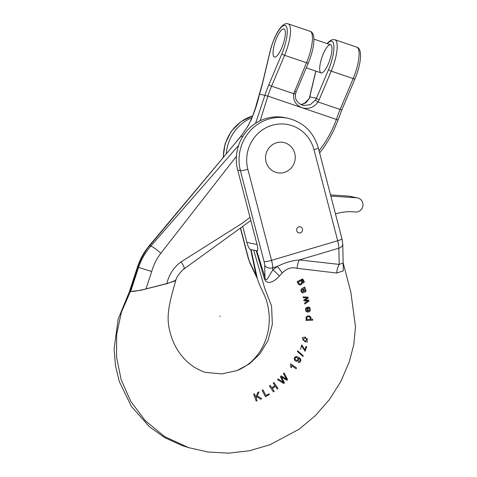 <?xml version="1.0" encoding="UTF-8"?>
<svg xmlns="http://www.w3.org/2000/svg" width="477" height="477" viewBox="0 0 477 477"><rect width="100%" height="100%" fill="white"/><g stroke="black" fill="none" stroke-linecap="round" stroke-linejoin="round"><path stroke-width="0.72" d="M237.695 170.08A41.797 40.116 -78.2 0 1 285.031 117.664L287.744 118.23A41.797 40.116 -78.2 0 0 240.414 170.647L237.695 170.08L257.043 244.415C258.015 248.332 258.039 250.479 257.109 250.854L256.727 250.777L264.95 277.232C265.606 282.14 267.728 278.329 268.706 276.809L272.772 269.946L277.34 266.428C284.608 262.749 291.942 260.573 299.341 259.911L339.213 264.407L343.154 262.988L342.754 243.985L341.961 238.834L318.272 147.792C313.556 131.998 303.378 122.142 287.744 118.23M266.357 152.843A15.449 14.829 101.8 0 0 277.256 172.734A15.449 14.829 101.8 0 0 294.458 162.377A15.449 14.829 101.8 0 0 283.559 142.486A15.449 14.829 101.8 0 0 266.357 152.843M296.766 228.906A3.089 2.963 101.8 0 0 298.948 232.889A3.089 2.963 101.8 0 0 302.388 230.814A3.089 2.963 101.8 0 0 300.206 226.837A3.089 2.963 101.8 0 0 296.766 228.906M343.154 262.851L343.303 270.853L336.726 273.023L297.159 268.336C291.835 266.84 286.856 268.378 282.229 272.951L279.367 276.076C274.71 281.448 266.19 286.498 263.936 277.292L256.215 250.669L256.727 250.777M205.504 372.388L221.799 373.92L237.117 370.54L249.346 363.897L259.864 353.952L267.931 340.697L272.349 324.324L271.58 306.103L264.747 288.346L253.716 250.151L256.215 250.669M175.733 280.363L167.409 283.517L140.178 290.433L130.465 291.459L121.408 312.137L116.698 334.234L116.537 357.005L121.134 379.632L130.668 401.211L145.205 420.636L164.631 436.604L188.522 447.611L208.091 452.017L228.644 453.15L249.513 450.741L269.934 444.749M129.726 291.208L130.465 291.459M253.716 250.151L250.699 249.519L256.101 275.39L257.055 278.019L250.031 263.28L248.237 258.284A6.177 0.793 -14.6 0 0 248.481 258.427L240.593 228.107M242.745 226.509L246.853 242.292C247.921 246.227 249.077 248.612 250.318 249.441L250.699 249.519M336.726 273.023A12.36 7 97 0 1 339.213 264.407L338.873 248.201L299.341 259.911A12.36 6.738 94.7 0 0 297.159 268.336M282.229 272.951A12.36 1.175 56 0 0 277.34 266.428L272.731 267.794L272.772 269.946A12.36 2.85 48.9 0 1 279.367 276.076M264.699 265.415A6.177 1.538 -106.5 0 0 264.103 261.682A6.177 0.793 165.4 0 0 271.538 260.335L337.68 240.742L313.991 149.706A35.62 34.183 101.8 0 0 272.027 125.32A35.62 34.183 101.8 0 0 247.849 169.299L271.538 260.335A12.36 3.083 73.5 0 1 272.731 267.794A6.177 4.424 178.8 0 1 264.699 265.415L264.95 277.232A12.36 0.996 -15.3 0 0 263.936 277.292M226.271 153.606A41.797 40.116 -78.2 0 1 252.16 117.652M236.652 370.712C239.066 369.967 248.034 365.334 252.142 360.868C258.85 354.465 263.668 346.541 266.607 337.09C269.529 327.359 270.042 317.497 268.146 307.51C266.697 296.932 260.293 288.663 257.33 278.598L251.045 249.59M250.055 263.328A6.177 3.202 -25.5 0 1 249.87 262.32L256.101 275.39A12.36 2.182 166.1 0 1 256.602 275.766M294.458 162.377A15.449 14.829 101.8 0 0 283.559 142.486A15.449 14.829 101.8 0 0 265.886 154.584A15.449 14.829 101.8 0 0 277.256 172.734A15.449 14.829 101.8 0 0 294.458 162.377A15.449 14.829 101.8 0 0 283.559 142.486A15.449 14.829 101.8 0 0 265.886 154.584A15.449 14.829 101.8 0 0 277.256 172.734A15.449 14.829 101.8 0 0 294.458 162.377M302.388 230.814A3.089 2.963 101.8 0 0 300.206 226.837A3.089 2.963 101.8 0 0 296.676 229.258A3.089 2.963 101.8 0 0 302.388 230.814M257.091 400.674L256.268 398.325L256.954 396.775L260.555 399.201L261.712 398.7L257.336 395.904L259.005 391.933L257.807 392.44L255.869 397.252L254.497 393.853L253.615 394.229L256.209 401.05L257.091 400.674M269.398 394.515L269.04 393.758L265.933 395.534L262.958 389.828L262.123 390.305L265.456 396.763L269.398 394.515M274.197 391.337L272.367 388.534L275.414 386.275L277.238 389.077L278.008 388.505L273.971 382.524L273.196 383.097L274.931 385.571L271.89 387.831L270.143 385.356L269.368 385.929L273.416 391.915L274.197 391.337M307.116 319.179L306.616 317.974L307.289 316.972L309.06 316.692L310.193 317.396L310.271 318.594L309.788 319.226L308.196 319.566L307.116 319.179M312.721 319.286L310.449 319.405L310.998 318.332L310.867 317.151L309.239 315.798L307.063 316.114L306.115 317.145L305.972 318.511L306.717 319.638L306.067 319.656L306.079 320.484L312.733 320.198L312.721 319.286M302.704 339.928L305.143 337.972L307.635 339.034L305.328 341.061L302.704 339.928M307.504 341.824L305.381 337.06L302.215 337.686L305.024 341.949L307.504 341.824M284.441 382.787L281.43 376.937L286.927 380.264L287.583 379.597L284.131 372.936L283.445 373.628L286.605 379.215L281.239 375.864L280.416 376.693L283.439 382.435L278.198 378.941L277.501 379.644L283.749 383.496L284.441 382.787M290.821 363.85L290.493 364.339L290.797 367.159L291.495 367.654L291.638 365.531L296.056 368.751L296.557 368L290.821 363.85M304.773 349.832L301.756 344.871L300.558 349.426L301.542 345.777L305.089 351.305L306.705 346.678L305.972 346.403L304.773 349.832M298.042 358.525L297.761 359.897L296.944 360.397L295.412 359.819L294.953 358.686L295.561 357.547L296.414 357.333L298.042 358.525M298.149 362.401L299.532 362.442L300.45 361.62L300.904 360.04L300.272 358.507L299.085 357.506L296.575 356.516L294.977 357.07L294.172 358.424L294.84 360.564L296.45 361.351L298.369 360.385L298.501 358.203C300.623 359.783 300.617 360.91 298.495 361.596L298.149 362.401L298.524 362.52M303.312 355.818L297.642 350.81L297.35 351.471L303.014 356.486L303.312 355.818M304.099 288.77C305.703 289.98 305.745 290.731 304.231 291.036L303.038 289.104L304.237 288.794M304.594 291.262L304.231 291.036M302.376 292.842L303.283 292.872L303.092 291.996C301.458 291.459 301.249 290.582 302.448 289.372L304.07 291.954L304.916 292.222L305.745 291.805L306.091 290.35L304.66 288.269L305.125 287.846L304.809 286.957L301.41 288.889C300.522 290.457 300.844 291.775 302.376 292.842L302.549 292.89M303.092 291.996L302.567 291.996M308.792 300.128L305.012 300.158L308.297 298.042L308.076 297.123L303.08 296.897L303.283 297.755L307.152 297.875L303.801 299.985L304.01 300.892L307.963 300.892L304.529 303.128L304.737 304.04L309.007 301.047L308.792 300.128M307.683 311.117L306.61 310.807C305.781 309.573 306.025 308.685 307.343 308.148L307.683 311.117L307.23 311.099M309.448 308.38C310.062 309.752 309.698 310.646 308.357 311.064L307.898 307.093L306.383 307.617L305.507 308.84L305.9 311.207L307.081 311.994L308.07 312.053L309.084 311.797L310.211 310.7L310.128 308.041L308.637 306.997L308.649 307.945L309.448 308.38M299.461 284.119C298.107 282.336 298.608 281.245 300.975 280.846C302.346 282.628 301.846 283.72 299.461 284.119L299.514 284.131M304.368 281.841L302.651 278.896L297.141 281.645L297.493 282.39L298.024 282.092L298.208 284.143L299.908 285.037L301.762 284.226L302.597 282.778L302.215 280.959L301.243 280.285L302.639 279.778L303.605 282.962L304.368 281.841M294.41 91.429A2.474 0.596 -157.1 0 0 296.253 91.596L295.645 93.456C294.416 99.043 297.01 103.086 303.432 105.578L310.247 104.696L315.512 99.997A2.474 0.471 32.2 0 0 318.022 101.959C313.89 107.581 308.595 109.507 302.138 107.736C295.752 105.155 292.926 100.474 293.671 93.695L306.52 62.749A24.721 6.893 -71.3 0 0 310.139 31.315C316.489 33.14 314.122 48.988 308.363 62.904A2.474 0.596 -157.1 0 1 306.52 62.749L284.602 55.308A24.721 6.893 108.7 0 0 288.221 23.88L310.139 31.315M250.02 217.434L242.119 223.331L181.093 261.855C173.867 267.06 169.132 274.281 166.89 283.517L173.849 281.364C175.727 280.607 176.263 280.142 175.464 279.963M166.89 283.517L145.998 288.907L151.722 271.485C153.57 264.848 156.605 258.778 160.838 253.263L236.419 156.313M242.209 134.496L247.33 127.031L241.052 136.213L149.599 245.81C146.075 248.976 138.825 262.583 137.871 267.275L129.977 291.292L130.656 291.435C133.25 291.632 138.366 290.785 145.998 288.907M129.977 291.292L129.613 290.988L137.418 267.233L137.871 267.275L138.551 267.418L130.656 291.435M238.583 145.419L150.833 246.066C145.372 252.375 141.275 259.488 138.551 267.418L151.722 271.485M137.418 267.233C139.958 259.321 143.863 252.196 149.134 245.87L236.842 141.299M241.052 136.213L242.203 134.502L240.819 136.291L242.721 136.559M330.466 44.749A14.829 4.132 108.7 0 1 330.603 44.784A14.829 4.132 108.7 0 1 329.75 60.162A14.829 4.132 108.7 0 1 321.069 72.874A14.829 4.132 108.7 0 1 321.838 57.741A14.829 4.132 108.7 0 1 330.466 44.749M283.266 43.848A14.829 4.132 -71.3 0 0 283.958 28.96A14.829 4.132 -71.3 0 0 275.277 41.672A14.829 4.132 -71.3 0 0 274.424 57.049A14.829 4.132 -71.3 0 0 274.561 57.085A14.829 4.132 -71.3 0 0 283.266 43.848A14.829 4.132 -71.3 0 0 283.958 28.96A14.829 4.132 -71.3 0 0 275.277 41.672A14.829 4.132 -71.3 0 0 274.424 57.049A14.829 4.132 -71.3 0 0 283.266 43.848M300.79 104.624L303.879 103.897L308.989 98.864L309.591 97.046A2.474 0.751 13.4 0 1 309.746 96.855L309.185 98.679L305.9 102.817L300.808 104.63M315.512 99.997L316.46 98.256A2.474 0.596 22.9 0 0 319.143 99.818L318.022 101.959L340.131 109.46A37.081 10.333 -71.3 0 0 336.422 119.375C332.308 130.668 326.602 141.025 319.292 150.44L319.25 151.549M295.645 93.468A2.474 0.704 -166.7 0 1 293.671 93.695L271.568 86.194L284.602 55.308A2.474 0.596 22.9 0 1 281.919 53.746L268.885 84.626A39.549 11.025 -71.3 0 0 264.932 95.203L255.612 123.299M335.48 213.917A51.91 49.823 -78.2 0 1 355.287 211.991A7.137 6.851 101.8 0 0 362.896 205.986A7.137 6.851 101.8 0 0 357.583 197.919L349.385 196.208A7.137 6.851 101.8 0 0 348.472 196.083L330.531 194.902M357.583 197.919A7.137 6.851 101.8 0 0 356.677 197.794L330.841 196.089M220.028 315.959L219.927 316.585M264.103 261.682L240.414 170.647A6.177 0.793 165.4 0 0 247.849 169.299M342.754 243.985A6.177 4.424 -1.2 0 1 338.873 248.201A12.36 3.083 -106.5 0 0 337.68 240.742A6.177 0.793 -14.6 0 0 341.967 238.846M313.991 149.706A6.177 0.793 -14.6 0 0 318.272 147.792M257.359 250.824A123.597 118.624 -78.2 0 1 254.962 250.407M252.542 249.93A123.597 118.624 -78.2 0 1 251.051 249.608L252.542 249.93M223.415 157.011A41.797 40.116 -78.2 0 1 252.864 115.869M249.87 262.32A6.177 1.538 73.5 0 1 248.481 258.427M246.853 242.292A117.414 112.697 101.8 0 0 257.043 244.433M319.614 152.956L323.007 148.651L328.909 139.517L333.852 130.114L338.092 120.001L267.859 96.104L259.494 94.07C256.954 105.709 252.935 116.692 247.444 127.025M149.134 245.87L150.833 246.066C152.968 246.836 156.307 249.238 160.838 253.263M259.399 94.058L259.494 94.07A39.549 11.025 108.7 0 0 262.559 83.308A2.474 0.751 -166.6 0 0 262.398 83.499L255.314 108.327L251.451 119.322L247.33 127.031M315.893 71.121L309.746 96.855L316.46 98.256L328.564 69.576A22.246 6.201 -71.3 0 0 333.906 46.358A22.246 6.201 -71.3 0 0 327.389 43.699M281.919 53.746A22.246 6.201 -71.3 0 0 284.978 25.4A22.246 6.201 -71.3 0 0 270.197 51.301L262.559 83.308M356.79 47.145L334.872 39.704A24.721 6.893 108.7 0 1 331.247 71.139L353.165 78.58A24.721 6.893 -71.3 0 0 356.79 47.145C363.134 48.97 360.767 64.818 355.007 78.735A2.474 0.596 22.9 0 1 353.165 78.58L340.131 109.46A2.474 0.596 22.9 0 0 341.973 109.615L355.007 78.735M270.197 51.301A2.474 0.751 -166.6 0 0 270.042 51.492L262.398 83.499M260.174 120.741L267.859 96.104A37.081 10.333 108.7 0 1 271.568 86.194A2.474 0.596 22.9 0 1 268.885 84.626M183.705 268.921C184.939 268.766 184.068 266.404 181.093 261.855M328.564 69.576A2.474 0.596 22.9 0 0 331.247 71.139L319.143 99.818M348.472 196.083L356.677 197.794M204.818 372.203L205.73 372.454C203.172 371.804 199.702 370.253 195.326 367.803C189.542 364.279 184.504 359.64 180.223 353.886C175.113 346.946 171.583 339.117 169.645 330.4C165.263 313.788 171.398 297.01 175.727 280.398M270.024 444.719L298.918 429.336L315.285 415.729L329.374 399.637L340.834 381.469L349.361 361.691L353.773 344.525L355.502 326.888L350.816 292.037L343.154 262.815M256.221 250.693L253.722 250.175M129.631 291.137L118.171 319.071L114.104 348.967L115.428 365.519L119.316 381.582L131.366 406.374L149.492 426.843L164.911 437.731L182.089 445.56L187.67 447.337M187.503 447.283L188.522 447.611M223.182 157.291L225.108 143.69L231.196 131.408L240.796 121.76L252.888 115.804M248.237 258.284L240.42 228.239M257.33 278.604L257.055 278.019M236.652 141.323L240.819 136.291M288.221 23.88C281.889 21.328 273.72 36.568 270.042 51.492M250.819 220.499L184.134 268.867C179.74 272.54 176.961 276.338 175.804 280.249M338.092 120.001L341.973 109.615M296.259 91.59L308.363 62.904M315.792 71.085L309.591 97.046M334.872 39.704L332.141 39.68L329.202 41.404L327.121 43.604M306.276 67.853L321.069 72.874M313.914 39.126L330.603 44.784"/></g></svg>
